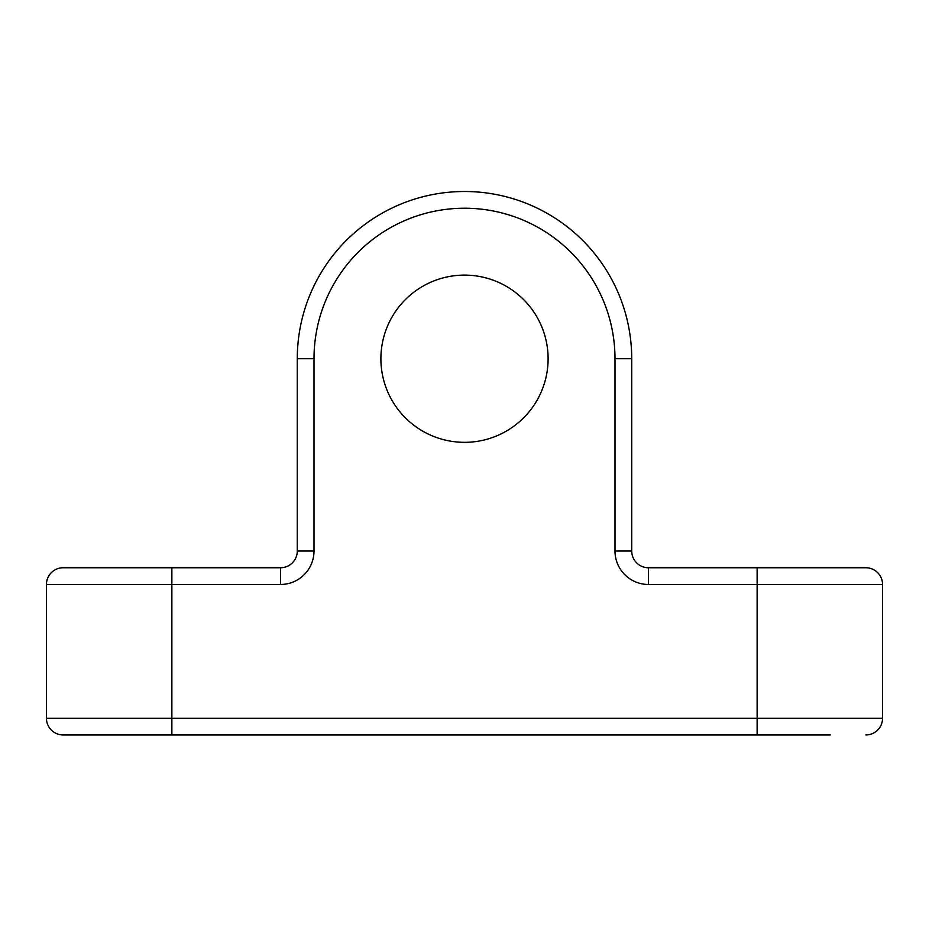 <?xml version="1.0" encoding="UTF-8"?>
<svg xmlns="http://www.w3.org/2000/svg" width="929" height="929" viewBox="0 0 929 929"><rect width="100%" height="100%" fill="white"/><g stroke="black" fill="none" stroke-linecap="round" stroke-linejoin="round"><path stroke-width="1.39" d="M830.294 734.967L98.706 734.967M380.89 358.722A83.61 83.61 0 0 0 464.5 442.332A83.61 83.61 0 0 0 548.11 358.722A83.61 83.61 0 0 0 464.5 275.112A83.61 83.61 0 0 0 380.89 358.722M280.558 567.747L280.558 584.469L46.45 584.469A16.722 16.722 0 0 1 63.172 567.747L280.558 567.747A16.722 16.722 0 0 0 297.28 551.025L297.28 358.722A167.22 167.22 0 0 1 464.5 191.502A167.22 167.22 0 0 1 631.72 358.722L631.72 551.025A16.722 16.722 0 0 0 648.442 567.747L865.828 567.747A16.722 16.722 0 0 1 882.55 584.469L882.55 718.245A16.722 16.722 0 0 1 865.828 734.967A16.722 16.722 0 0 0 882.55 718.245L757.135 718.245L757.135 734.967M46.45 584.469A16.722 16.722 0 0 1 63.172 567.747A16.722 16.722 0 0 0 46.45 584.469L46.45 718.245A16.722 16.722 0 0 0 63.172 734.967L171.865 734.967L171.865 718.245L757.135 718.245L757.135 584.469L648.442 584.469L648.442 567.747A16.722 16.722 0 0 1 631.72 551.025A16.722 16.722 0 0 0 648.442 567.747M882.55 584.469A16.722 16.722 0 0 0 865.828 567.747A16.722 16.722 0 0 1 882.55 584.469L757.135 584.469L757.135 567.747M46.45 718.245A16.722 16.722 0 0 0 63.172 734.967A16.722 16.722 0 0 1 46.45 718.245L171.865 718.245L171.865 567.747M280.558 584.469A33.444 33.444 0 0 0 314.002 551.025L314.002 358.722A150.498 150.498 0 0 1 464.5 208.224A150.498 150.498 0 0 1 614.998 358.722L614.998 551.025A33.444 33.444 0 0 0 648.442 584.469M314.002 358.722L297.28 358.722A167.22 167.22 0 0 1 464.5 191.502A167.22 167.22 0 0 1 631.72 358.722L614.998 358.722M614.998 551.025L631.72 551.025M314.002 551.025L297.28 551.025"/></g></svg>
